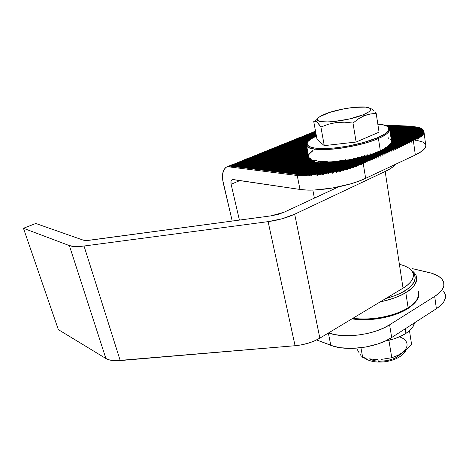 <?xml version="1.0" encoding="UTF-8"?>
<svg xmlns="http://www.w3.org/2000/svg" width="469" height="469" viewBox="0 0 469 469"><rect width="100%" height="100%" fill="white"/><g stroke="black" fill="none" stroke-linecap="round" stroke-linejoin="round"><path stroke-width="0.7" d="M287.35 142.564L289.584 142.336L306.491 143.59L289.584 142.336L288.605 142.734L306.363 144.065L288.605 142.734L285.111 143.332L287.62 143.133L286.635 143.532L306.363 145.032L286.635 143.532L283.147 144.124L285.644 143.924L284.66 144.329L306.662 146.041L284.66 144.329L281.177 144.915L283.669 144.728L282.672 145.126L306.855 147.049L282.672 145.126L279.196 145.712L281.681 145.531L280.685 145.929L307.048 148.069L280.685 145.929L277.208 146.516L279.688 146.334L278.686 146.738L307.242 149.101L278.686 146.738L275.215 147.319L277.683 147.143L276.681 147.547L307.441 150.139L276.681 147.547L273.216 148.128L275.678 147.952L274.67 148.356L307.641 151.194L274.67 148.356L271.205 148.937L273.662 148.767L272.647 149.171L307.846 152.255L272.647 149.171L269.188 149.746L271.633 149.582L270.619 149.992L308.051 153.334L270.619 149.992L267.166 150.561L269.605 150.402L268.585 150.813L308.256 154.424L268.585 150.813L265.132 151.381L267.565 151.223L266.544 151.639L308.467 155.52L266.544 151.639L263.097 152.202L265.518 152.05L264.493 152.466L308.567 156.628L264.493 152.466L261.051 153.029L263.467 152.882L262.435 153.299L309.165 157.789L262.435 153.299L258.994 153.855L261.403 153.715L260.371 154.131L310.771 159.061L260.371 154.131L256.936 154.682L259.334 154.547L258.296 154.969L312.776 160.398L312.964 160.99L312.729 160.304L258.296 154.969L254.866 155.52L257.258 155.386L313.321 161.025L315.825 162.438L314.775 161.752L256.215 155.808L252.791 156.353L255.177 156.23L355.18 166.466L355.989 166.987L356.528 165.985L322.15 162.497L320.597 162.925L325.861 162.286L357.829 165.504L358.592 166.02L359.096 165.012L328.658 161.981L359.096 165.012L360.315 164.525L361.036 165.035L361.493 164.033L333.506 161.289L361.493 164.033L362.637 163.534L363.311 164.044L363.739 163.036L364.835 162.538L344.316 160.586L364.835 162.538L363.739 163.036L363.311 164.044L365.65 178.32C348.531 186.65 315.707 192.114 299.99 189.447L306.626 190.033L314.441 189.998L332.281 188.069L350.419 183.93L358.58 181.251L365.65 178.32L415.329 154.981L413.447 141.251L413.84 140.301L391.14 138.965L413.84 140.301L414.789 139.85L415.352 140.348L415.704 139.393L390.994 137.974L415.704 139.393L416.572 138.941L417.088 139.44L417.398 138.484L390.847 136.995L417.398 138.484L418.19 138.027L418.659 138.519L418.928 137.569L390.706 136.022L418.928 137.569L419.632 137.112L420.06 137.605L420.283 136.649L390.566 135.06L420.283 136.649L420.892 136.192L421.273 136.678L421.455 135.729L390.425 134.111L421.455 135.729L421.965 135.265L422.299 135.752L422.428 134.802L390.284 133.167L422.428 134.802L422.839 134.339L423.114 134.82L423.19 133.87L390.149 132.235L423.19 133.87L423.489 133.407L423.706 133.882L423.718 132.938L390.009 131.308L423.718 132.938L423.882 132.469L424.035 132.944L423.976 131.994L389.874 130.394L423.976 131.994L423.994 131.525L424.064 131.994L423.994 131.525L389.809 129.942L423.994 131.525L424.035 132.944L423.882 132.469L389.944 130.851L423.882 132.469L423.706 133.882L423.489 133.407L390.079 131.771L423.489 133.407L423.114 134.82L422.839 134.339L390.214 132.704L422.839 134.339L422.299 135.752L421.965 135.265L390.355 133.642L421.965 135.265L421.273 136.678L420.892 136.192L390.495 134.585L420.892 136.192L420.283 136.649L420.06 137.605L419.632 137.112L390.636 135.541L419.632 137.112L418.928 137.569L418.659 138.519L418.19 138.027L390.777 136.508L418.19 138.027L417.398 138.484L417.088 139.44L416.572 138.941L390.923 137.481L416.572 138.941L415.704 139.393L415.352 140.348L414.789 139.85L391.07 138.466L414.789 139.85L413.84 140.301L413.447 141.251L412.849 140.753L411.858 141.204L412.849 140.753L391.216 139.463L412.849 140.753L413.447 141.251L415.329 154.981L365.65 178.32L363.311 164.044L362.637 163.534L339.005 161.242L362.637 163.534L361.493 164.033L361.036 165.035L360.315 164.525L332.527 161.776L360.315 164.525L359.096 165.012L358.592 166.02L357.829 165.504L356.528 165.985L322.15 162.497L325.861 162.286L357.829 165.504L356.528 165.985L355.989 166.987L355.18 166.466L353.796 166.946L353.21 167.943L352.36 167.421L350.888 167.89L350.261 168.887L349.364 168.353L347.793 168.817L347.124 169.807L346.175 169.274L344.504 169.725L343.783 170.71L342.786 170.171L341.004 170.616L340.23 171.595L339.169 171.05L337.264 171.472L336.425 172.445L335.294 171.894L333.248 172.305L332.333 173.266L331.12 172.703L328.898 173.09L327.89 174.04L326.576 173.466L324.126 173.829L322.989 174.761L321.535 174.169L318.756 174.491L317.425 175.394L315.743 174.779L312.389 175.019L310.666 175.869L308.473 175.189L297.229 175.488L299.99 189.447L233.122 179.533L231.979 179.75L230.988 181.45L231.117 184.253L239.43 220.096L231.117 184.253L239.946 180.547L231.117 184.253C230.607 181.579 231.076 180.008 232.524 179.539L299.99 189.447L297.229 175.488L227.26 166.642L225.794 167.451L223.596 170.382L222.541 174.767L222.716 180.131L232.225 221.063L223.256 183.016C221.497 174.374 222.834 168.916 227.26 166.642L231.721 165.692L308.473 175.189L303.244 175.195L230.631 166.132L231.721 165.692L229.429 165.768L233.89 164.818L315.743 174.779L312.389 175.019L232.806 165.258L233.89 164.818L231.592 164.895L236.059 163.945L321.535 174.169L318.756 174.491L234.975 164.379L236.059 163.945L233.75 164.027L238.211 163.071L326.576 173.466L324.126 173.829L237.138 163.511L238.211 163.071L235.895 163.159L240.363 162.204L331.12 172.703L328.898 173.09L239.29 162.637L240.363 162.204L238.035 162.297L242.502 161.342L335.294 171.894L333.248 172.305L241.435 161.776L242.502 161.342L240.169 161.442L244.636 160.48L339.169 171.05L337.264 171.472L243.569 160.914L244.636 160.48L242.291 160.586L246.758 159.624L342.786 170.171L341.004 170.616L245.697 160.052L246.758 159.624L244.408 159.73L248.875 158.768L346.175 169.274L344.504 169.725L247.82 159.196L248.875 158.768L246.512 158.885L250.979 157.918L349.364 168.353L347.793 168.817L249.93 158.346L250.979 157.918L248.611 158.035L253.084 157.074L352.36 167.421L350.888 167.89L252.035 157.496L253.084 157.074L250.704 157.191L255.177 156.23L355.18 166.466L353.796 166.946L254.128 156.652L255.177 156.23L252.791 156.353L257.258 155.386L313.321 161.025L314.775 161.752L256.215 155.808L257.258 155.386L254.866 155.52L259.334 154.547L311.228 159.677L259.334 154.547L256.936 154.682L261.403 153.715L309.393 158.37L261.403 153.715L258.994 153.855L263.467 152.882L308.69 157.191L263.467 152.882L261.051 153.029L265.518 152.05L308.573 156.077L265.518 152.05L263.097 152.202L267.565 151.223L308.362 154.969L267.565 151.223L265.132 151.381L269.605 150.402L308.151 153.879L269.605 150.402L267.166 150.561L271.633 149.582L307.945 152.794L271.633 149.582L269.188 149.746L273.662 148.767L307.746 151.722L273.662 148.767L271.205 148.937L275.678 147.952L307.541 150.666L275.678 147.952L273.216 148.128L277.683 147.143L307.342 149.617L277.683 147.143L275.215 147.319L279.688 146.334L307.148 148.579L279.688 146.334L277.208 146.516L281.681 145.531L306.955 147.559L281.681 145.531L279.196 145.712L283.669 144.728L306.761 146.545L283.669 144.728L281.177 144.915L285.644 143.924L306.521 145.537L285.644 143.924L283.147 144.124L287.62 143.133L306.316 144.546L287.62 143.133L285.111 143.332L288.605 142.734L289.584 142.336L287.075 142.541L291.542 141.544L306.849 142.658L291.542 141.544L289.021 141.755L293.494 140.759L307.424 141.749L293.494 140.759L290.968 140.97L295.441 139.973L308.203 140.864L295.441 139.973L292.908 140.19L297.375 139.193L309.153 139.997L297.375 139.193L294.837 139.416L299.304 138.414L310.255 139.141L299.304 138.414L296.76 138.636L301.233 137.64L311.504 138.308L301.233 137.64L298.677 137.868L303.144 136.866L312.876 137.481L303.144 136.866L300.588 137.095L305.055 136.092L314.377 136.672L305.055 136.092L302.487 136.332L306.961 135.324L315.989 135.875L306.961 135.324L304.387 135.564L308.854 134.562L316.223 134.996L306.275 134.802L310.748 133.794L316.059 134.105L308.162 134.046L312.63 133.038L315.895 133.219L310.038 133.29L315.731 132.346L311.908 132.534L315.637 131.824L312.19 132.551M385.237 153.281L375.522 152.507L385.237 153.281L386.292 152.8L385.237 153.281L384.826 154.266L385.237 153.281M377.621 152.12L386.292 152.8L386.925 153.31L387.335 152.325L377.873 151.587L387.335 152.325L388.385 151.85L387.335 152.325L386.925 153.31L386.292 152.8L377.621 152.12L375.522 152.507L377.621 152.12L378.073 151.153L378.747 151.657L377.873 151.587L379.826 151.194L388.385 151.85L389.018 152.355L389.428 151.376L380.054 150.66L389.428 151.376L390.472 150.907L389.428 151.376L389.018 152.355L388.385 151.85L379.826 151.194L378.747 151.657L378.073 151.153L377.621 152.12M383.132 154.237L372.996 153.416L383.132 154.237L384.187 153.756L383.132 154.237L382.716 155.221L383.132 154.237M375.247 153.041L384.187 153.756L384.826 154.266L384.187 153.756L375.247 153.041L372.996 153.416L375.247 153.041L375.739 152.073L376.455 152.583L375.739 152.073L375.247 153.041M381.01 155.198L370.299 154.313L381.01 155.198L382.071 154.717L381.01 155.198L380.594 156.183L381.01 155.198M372.697 153.949L382.071 154.717L382.716 155.221L382.071 154.717L372.697 153.949L370.299 154.313L372.697 153.949L373.236 152.988L373.992 153.498L373.236 152.988L372.697 153.949M378.888 156.165L367.415 155.198L378.888 156.165L379.949 155.679L378.888 156.165L378.471 157.15L378.888 156.165M369.977 154.846L379.949 155.679L380.594 156.183L379.949 155.679L369.977 154.846L367.415 155.198L369.977 154.846L370.557 153.885L371.36 154.401L370.557 153.885L369.977 154.846M376.748 157.133L364.331 156.066L376.748 157.133L377.821 156.646L376.748 157.133L376.331 158.123L376.748 157.133M367.063 155.731L377.821 156.646L378.471 157.15L377.821 156.646L367.063 155.731L364.331 156.066L367.063 155.731L367.69 154.776L368.54 155.292L367.69 154.776L367.063 155.731M374.602 158.106L361.036 156.916L374.602 158.106L375.681 157.619L374.602 158.106L374.186 159.102L374.602 158.106M363.95 156.599L375.681 157.619L376.331 158.123L375.681 157.619L363.95 156.599L361.036 156.916L363.95 156.599L364.63 155.649L365.533 156.165L364.63 155.649L363.95 156.599M372.45 159.085L357.495 157.748L372.45 159.085L373.529 158.592L372.45 159.085L372.028 160.081L372.45 159.085M360.62 157.449L373.529 158.592L374.186 159.102L373.529 158.592L360.62 157.449L357.495 157.748L360.62 157.449L361.353 156.505L362.314 157.027L361.353 156.505L360.62 157.449M370.287 160.064L353.685 158.551L370.287 160.064L371.372 159.571L370.287 160.064L369.865 161.066L370.287 160.064M357.044 158.282L371.372 159.571L372.028 160.081L371.372 159.571L357.044 158.282L353.685 158.551L357.044 158.282L357.841 157.338L358.867 157.871L357.841 157.338L357.044 158.282M368.112 161.049L349.528 159.331L368.112 161.049L369.203 160.556L368.112 161.049L367.69 162.051L368.112 161.049M353.186 159.085L369.203 160.556L369.865 161.066L369.203 160.556L353.186 159.085L349.528 159.331L353.186 159.085L354.054 158.153L355.15 158.686L354.054 158.153L353.186 159.085M365.931 162.04L344.95 160.058L365.931 162.04L367.022 161.547L365.931 162.04L365.509 163.042L365.931 162.04M348.977 159.859L367.022 161.547L367.69 162.051L367.022 161.547L348.977 159.859L344.95 160.058L348.977 159.859L349.938 158.932L351.129 159.478L349.938 158.932L348.977 159.859M363.739 163.036L339.749 160.732L363.739 163.036M328.658 161.981L327.972 162.497L328.658 161.981M381.866 150.256L390.472 150.907L391.099 151.411L391.509 150.432L382.071 149.728L391.509 150.432L392.547 149.963L391.509 150.432L391.099 151.411L390.472 150.907L381.866 150.256L382.241 149.289L382.827 149.781L383.742 149.312L392.547 149.963L393.174 150.467L393.585 149.494L383.918 148.784L393.585 149.494L394.617 149.025L393.585 149.494L393.174 150.467L392.547 149.963L383.742 149.312L384.07 148.339L384.609 148.837L385.442 148.356L394.617 149.025L395.244 149.529L395.648 148.556L385.594 147.835L395.648 148.556L396.68 148.087L395.648 148.556L395.244 149.529L394.617 149.025L385.442 148.356L385.729 147.389L386.227 147.882L386.966 147.401L396.68 148.087L397.296 148.591L397.706 147.624L387.095 146.879L397.706 147.624L398.726 147.16L397.706 147.624L397.296 148.591L396.68 148.087L386.966 147.401L387.206 146.428L387.658 146.914L388.303 146.434L398.726 147.16L399.348 147.665L399.752 146.691L388.408 145.912L399.752 146.691L400.772 146.228L399.752 146.691L399.348 147.665L398.726 147.16L388.303 146.434L388.502 145.466L388.901 145.947L389.446 145.46L400.772 146.228L401.388 146.733L401.792 145.771L389.528 144.944L401.792 145.771L402.807 145.308L401.792 145.771L401.388 146.733L400.772 146.228L389.446 145.46L389.592 144.493L389.938 144.974L390.378 144.481L402.807 145.308L403.416 145.812L403.821 144.851L390.425 143.965L403.821 144.851L404.829 144.388L403.821 144.851L403.416 145.812L402.807 145.308L390.378 144.481L390.466 143.514L390.753 143.989L391.07 143.491L404.829 144.388L405.439 144.892L405.843 143.93L391.082 142.981L405.843 143.93L406.852 143.473L405.843 143.93L405.439 144.892L404.829 144.388L391.07 143.491L391.093 142.523L391.316 142.992L391.486 142.494L406.852 143.473L407.455 143.977L407.854 143.016L391.463 141.984L407.854 143.016L408.857 142.564L407.854 143.016L407.455 143.977L406.852 143.473L391.486 142.494L391.586 141.486L408.857 142.564L409.46 143.063L409.859 142.107L391.515 140.976L409.859 142.107L410.862 141.656L409.859 142.107L409.46 143.063L408.857 142.564L391.586 141.486L391.445 140.518L391.486 142.494L391.316 142.992L391.093 142.523L390.753 143.989L390.466 143.514L389.938 144.974L389.528 144.944L389.938 144.974L389.592 144.493L388.901 145.947L388.408 145.912L388.901 145.947L388.502 145.466L388.303 146.434L387.658 146.914L387.095 146.879L387.658 146.914L387.206 146.428L386.966 147.401L386.227 147.882L385.594 147.835L386.227 147.882L385.729 147.389L385.442 148.356L384.609 148.837L383.918 148.784L384.609 148.837L384.07 148.339L383.742 149.312L382.827 149.781L382.071 149.728L382.827 149.781L382.241 149.289L381.866 150.256L380.869 150.725L381.866 150.256M384.363 125.106L408.587 126.073L417.381 127.093L386.532 125.833L417.381 127.093L417.99 127.568L417.381 127.093L408.587 126.073L384.363 125.106M420.722 128.137L388.203 126.771L420.722 128.137L421.051 128.606L419.35 127.627L420.722 128.137M387.488 126.308L419.35 127.627L387.488 126.308M422.493 129.127L389.147 127.685L422.493 129.127L422.698 129.596L421.737 128.635L422.493 129.127M388.748 127.228L421.737 128.635L388.748 127.228M423.472 130.095L389.616 128.588L423.472 130.095L423.601 130.57L423.472 130.095M389.428 128.137L423.061 129.614L389.428 128.137M423.923 131.05L389.792 129.491L423.923 131.05L424.005 131.59L423.923 131.05M389.751 129.039L423.753 130.575L389.751 129.039M287.075 142.541L290.563 141.943L306.638 143.121L290.563 141.943L291.542 141.544L289.021 141.755L292.521 141.151L307.113 142.201L292.521 141.151L293.494 140.759L290.968 140.97L294.468 140.366L307.793 141.304L294.468 140.366L295.441 139.973L292.908 140.19L296.408 139.586L308.655 140.424L296.408 139.586L297.375 139.193L294.837 139.416L298.343 138.801L309.687 139.569L298.343 138.801L299.304 138.414L296.76 138.636L300.271 138.027L310.865 138.724L300.271 138.027L301.233 137.64L298.677 137.868L302.188 137.253L312.172 137.892L302.188 137.253L303.144 136.866L300.588 137.095L304.1 136.479L313.614 137.077L304.1 136.479L305.055 136.092L302.487 136.332L306.011 135.711L315.168 136.274L306.011 135.711L306.961 135.324L304.387 135.564L307.91 134.943L316.305 135.447L307.91 134.943L308.854 134.562L306.275 134.802L309.804 134.175L316.141 134.55L309.804 134.175L310.748 133.794L308.162 134.046L311.686 133.419L315.977 133.665L311.686 133.419L312.63 133.038L310.038 133.29L311.873 132.774L315.813 132.786L313.568 132.657L314.506 132.281L311.908 132.534M411.858 141.204L391.287 139.961L411.858 141.204L411.46 142.154L411.858 141.204M391.363 140.466L410.862 141.656L411.46 142.154L410.862 141.656L391.363 140.466M445.304 294.479C446.406 299.251 443.428 304 436.381 308.719L434.693 296.402C441.804 291.747 444.817 287.098 443.727 282.455C442.244 277.824 437.284 274.5 428.836 272.471L412.45 268.655L431.732 273.251L438.837 276.434L441.991 279.184L443.692 282.332L443.826 285.768L442.349 289.355L439.271 292.949L434.693 296.402L389.604 324.806L391.679 337.522C376.378 347.84 346.04 351.592 330.797 345.319L328.37 333.043L330.797 345.319L316.587 339.931L333.834 346.321L340.752 347.764L352.694 348.391L365.498 347.083L377.891 343.959L385.313 341.01L391.679 337.522L389.604 324.806L434.693 296.402L436.381 308.719L391.679 337.522L436.381 308.719L440.919 305.213L443.961 301.549L445.421 297.879L445.269 294.35L443.563 291.108M313.767 131.783L315.537 131.279L314.054 131.801M364.835 162.538L365.509 163.042L364.835 162.538M423.999 131.994L425.682 144.815C426.591 147.805 423.138 151.194 415.329 154.981L422.323 150.877L424.943 148.251L425.846 145.836M425.653 144.733L425.037 143.719L422.604 141.978L416.232 140.184M389.604 324.806L383.179 328.253L375.698 331.184L367.485 333.465L358.902 334.989L350.331 335.693L342.153 335.552L334.719 334.585L328.552 332.931C343.9 338.841 374.233 334.93 389.604 324.806M320.18 161.699L320.403 162.907L320.18 161.699M227.26 166.642L230.631 166.132L303.244 175.195L297.229 175.488L227.26 166.642M229.429 165.768L232.806 165.258L312.389 175.019L310.666 175.869L308.473 175.189L231.721 165.692L229.693 165.797M231.592 164.895L234.975 164.379L318.756 174.491L317.425 175.394L315.743 174.779L233.89 164.818L231.862 164.924M233.75 164.027L237.138 163.511L324.126 173.829L322.989 174.761L321.535 174.169L236.059 163.945L234.013 164.056M235.895 163.159L239.29 162.637L328.898 173.09L327.89 174.04L326.576 173.466L238.211 163.071L236.165 163.194M238.035 162.297L241.435 161.776L333.248 172.305L332.333 173.266L331.12 172.703L240.363 162.204L238.305 162.327M240.169 161.442L243.569 160.914L337.264 171.472L336.425 172.445L335.294 171.894L242.502 161.342L240.433 161.471M242.291 160.586L245.697 160.052L341.004 170.616L340.23 171.595L339.169 171.05L244.636 160.48L242.561 160.615M244.408 159.73L247.82 159.196L344.504 169.725L343.783 170.71L342.786 170.171L246.758 159.624L244.677 159.759M246.512 158.885L249.93 158.346L347.793 168.817L347.124 169.807L346.175 169.274L248.875 158.768L246.782 158.915M248.611 158.035L252.035 157.496L350.888 167.89L350.261 168.887L349.364 168.353L250.979 157.918L248.881 158.065M250.704 157.191L254.128 156.652L353.796 166.946L353.21 167.943L352.36 167.421L253.084 157.074L250.974 157.221M377.826 124.156C396.745 125.686 387.347 133.952 377.738 137.634L378.419 138.408C385.764 135.535 389.493 132.252 389.604 128.559C390.601 131.32 386.878 134.603 378.419 138.408L380.242 150.227L380.869 150.725L380.054 150.66L380.869 150.725L380.242 150.227L378.419 138.408C355.613 148.878 308.256 153.252 306.597 145.683L306.468 143.684L306.597 145.683C307.899 149.529 324.231 150.772 341.971 148.046C359.735 144.892 371.882 141.679 378.419 138.408L377.738 137.634L363.979 142.418L347.47 146.193L335.018 147.952L320.62 148.567L315.039 148.116L310.824 147.202L308.104 145.865L306.943 144.176L307.342 142.201L309.235 140.032L316.358 135.734C307.066 139.563 299.767 147.788 321.253 148.585C343.9 148.784 370.199 141.339 377.738 137.634L384.838 133.888L387.67 131.513L388.883 129.35L388.479 127.486L386.509 125.979L383.103 124.877L377.826 124.156M313.896 150.273L314.294 149.271M312.518 151.2L312.864 150.186M311.299 152.149L311.592 151.124M310.255 153.123L310.484 152.079M309.423 154.119L309.575 153.064M308.842 155.151L308.895 154.072M308.69 157.191L308.485 156.212L308.784 157.197M344.316 160.586L339.749 160.732L344.316 160.586L345.407 159.671L346.714 160.228L345.407 159.671L344.316 160.586M310.109 158.997L309.393 158.37L310.109 158.997L310.472 158.628L311.228 159.677L313.116 160.433L311.228 159.677L310.472 158.628L310.109 158.997L310.771 159.061L310.109 158.997M339.005 161.242L333.506 161.289L339.005 161.242L340.289 160.351L341.766 160.926L340.289 160.351L339.005 161.242M332.527 161.776L328.3 161.946L323.915 161.506L328.3 161.946L332.527 161.776L334.186 160.931L335.974 161.529L334.186 160.931L332.527 161.776M315.678 160.685L313.116 160.433L314.593 160.163L319.53 161.653L325.38 161.236L328.3 161.946L325.38 161.236L319.53 161.653L314.593 160.163L313.116 160.433L315.678 160.685M379.826 151.194L380.242 150.227L379.826 151.194M309.007 157.367L309.393 158.37L309.007 157.367M391.017 139.492L391.304 140.507M389.985 138.443L390.472 139.457M388.69 138.332L387.927 137.347M308.59 156.077L308.502 155.116M316.44 136.186C312.565 137.88 309.552 139.85 307.4 142.101M369.9 108.105L371.049 108.544L369.9 108.105M372.269 109.336L373.541 110.455L372.269 109.336M374.848 111.868L376.202 113.539L374.848 111.868M373.26 113.639L376.202 113.539L379.058 132.182L376.202 113.539L370.299 114.002L373.26 113.639M367.303 114.676L370.299 114.002L364.325 115.702L367.303 114.676M363.088 114.811L364.325 115.702L363.088 114.811C346.884 121.711 314.253 124.502 317.49 119.02C318.117 117.455 320.831 115.726 325.638 113.832C338.905 108.45 364.712 104.986 369.595 108.105C372.052 109.687 369.883 111.921 363.088 114.811L368.822 111.839L370.234 110.491L370.61 109.306L369.947 108.327L365.744 107.125L353.855 107.372L343.965 108.826L329.619 112.419L319.782 116.687L318.123 118.024L317.431 119.237L317.748 120.281L319.072 121.102L321.382 121.67L328.605 121.952L333.254 121.635L349.077 119.044L363.088 114.811M313.738 121.53L317.044 139.44L313.738 121.53L315.133 121.072L316.804 121.776L320.896 127.035L324.267 145.63L317.044 139.44L324.267 145.63L320.896 127.035L328.406 124.221L336.384 122.526L344.639 122.192L352.993 123.048L356.129 142.037L324.267 145.63L356.129 142.037L352.993 123.048L358.545 118.786L364.325 115.702L358.545 118.786L352.993 123.048L344.639 122.192L336.384 122.526L328.406 124.221L320.896 127.035L317.742 122.638L315.039 121.072L317.49 119.02M379.058 132.182L356.129 142.037L379.058 132.182M314.406 121.178L315.039 121.072M401.001 353.755L397.003 357.091L394.112 358.556L387.242 360.62L379.867 361.271L379.151 362.074C378.618 362.05 378.196 361.206 377.873 359.535M356.95 348.807L357.994 350.818L356.95 348.807M359.008 352.612L357.994 350.818L359.008 352.612M360.925 355.449L359.993 354.159L360.925 355.449M362.666 357.349L361.816 356.499L362.666 357.349L360.931 347.764L362.666 357.349L366.312 358.205L362.666 357.349M370 358.879L373.723 359.324L370 358.879M377.445 359.518L373.723 359.324L377.445 359.518M411.594 344.539L409.478 330.704L411.594 344.539L406.992 349.2L402.085 353.063L396.985 355.865L391.779 357.718L388.901 340.306L391.779 357.718L381.104 359.43L391.779 357.718L397.442 355.66L404.583 351.246L411.594 344.539M396.369 355.936C409.519 350.519 410.557 340.377 399.389 336.842M368.992 358.715L373.183 360.421L376.367 361.03M377.873 359.518C378.19 361.2 378.618 362.05 379.151 362.074C384.357 362.103 389.323 361.259 394.06 359.535C400.098 357.202 404.137 353.995 406.189 349.915M412.468 271.791C419.392 278.932 411.606 286.876 404.524 291.003L405.808 292.568C413.224 288.67 416.783 283.387 416.484 276.716C417.844 281.91 414.285 287.198 405.808 292.568L408.118 307.752L407.754 308.678L407.221 308.696M418.624 291.472C418.964 298.372 415.464 303.801 408.118 307.752C416.507 302.282 420.007 296.854 418.624 291.472M400.409 289.906L397.313 291.607L400.409 289.906M407.754 308.678L408.118 307.752C400.86 312.905 377.223 321.482 352.905 318.293C370.035 320.972 394.91 316.258 408.118 307.752L405.808 292.568L404.524 291.003C400.602 293.588 394.306 296.132 385.624 298.63L394.464 295.81L401.47 292.709L407.233 289.221L411.53 285.51L414.209 281.74L415.2 278.058L414.514 274.623L412.99 272.342M409.9 306.873L412.21 304.991M352.33 318.644L363.762 319.594L372.269 319.242L380.945 318.088L393.438 314.951M400.878 312.067L404.202 310.431M405.808 292.568C398.937 296.678 390.413 299.773 380.236 301.866C392.424 299.029 400.948 295.927 405.808 292.568M400.497 264.545L405.052 266.07L408.734 268.01L411.424 270.326L413.007 272.964L413.418 275.848L412.614 278.903L410.586 282.039L407.368 285.158L403.041 288.159L319.84 338.167L294.69 214.186L385.172 171.472L403.041 288.159L319.84 338.167L294.69 214.186L385.172 171.472L389.868 168.975L393.403 166.483L395.555 164.267C393.79 166.606 390.331 169.01 385.172 171.472L403.041 288.159C411.055 283.135 414.42 278.205 413.142 273.357M120.216 360.573L84.021 246.02L268.104 221.638L295.071 345.723L115.796 360.731L111.857 360.426L108.527 359.676L105.894 358.504L58.344 329.613L23.45 228.274L69.371 245.604L105.894 358.504L58.344 329.613L23.45 228.274L35.802 223.484L23.45 228.274L69.371 245.604L105.894 358.504C109.084 360.374 113.856 361.06 120.216 360.573L84.021 246.02L75.357 246.553L69.371 245.604C72.484 246.729 77.367 246.864 84.021 246.02L268.104 221.638L295.071 345.723L120.216 360.573M82.861 240.011L35.802 223.484L82.861 240.011L87.885 240.404L271.094 215.84L90.159 240.169C86.882 240.597 84.449 240.544 82.861 240.011M338.43 186.914L284.15 212.193L338.43 186.914M319.84 338.167L314.47 340.91L308.332 343.156L301.749 344.791L295.071 345.723C304.492 344.809 312.747 342.288 319.84 338.167M271.094 215.84L278.017 214.409L284.15 212.193L271.094 215.84M294.69 214.186L282.238 218.73L268.104 221.638C278.076 220.231 286.94 217.751 294.69 214.186M405.925 333.377C411.008 330.006 413.869 326.483 414.52 322.807L412.884 326.846L410.035 330.194L405.925 333.377L405.216 328.804L405.925 333.377L400.719 336.244L394.622 338.671L385.055 341.127C393.368 339.533 400.321 336.953 405.925 333.377M284.507 143.707L285.879 143.156M283.909 143.948L282.531 144.505M281.933 144.745L280.55 145.302M279.952 145.542L278.563 146.105M277.965 146.346L276.569 146.908M275.965 147.149L274.564 147.717M273.96 147.958L272.553 148.526M271.95 148.773L270.537 149.341M269.927 149.582L268.514 150.156M267.905 150.402L266.48 150.971M265.87 151.223L264.44 151.798M263.824 152.044L262.394 152.618M261.778 152.871L260.336 153.451M259.72 153.697L258.278 154.278M257.657 154.53L256.209 155.116M255.582 155.368L254.128 155.954M253.5 156.206L252.041 156.793M251.413 157.045L249.948 157.637M249.32 157.889L247.849 158.481M247.216 158.739L245.738 159.331M245.105 159.589L243.622 160.187M242.983 160.445L241.5 161.043M240.855 161.301L239.366 161.899M238.721 162.163L237.226 162.766M236.581 163.024L235.075 163.628M234.43 163.892L232.917 164.502M232.266 164.76L230.754 165.375M230.103 165.633L228.579 166.249M315.526 131.209L315.139 131.361M314.582 131.59L313.274 132.111M312.717 132.34L311.404 132.868M310.841 133.096L309.528 133.624M308.965 133.853L307.646 134.386M307.078 134.615L305.753 135.148M305.184 135.377L303.859 135.91M303.285 136.139L301.954 136.678M301.379 136.907L300.043 137.446M299.468 137.681L298.126 138.22M297.545 138.455L296.197 138.994M295.617 139.229L294.268 139.774M293.688 140.008L292.328 140.553M291.747 140.794L290.381 141.339M289.795 141.579L288.429 142.125M287.843 142.365L286.471 142.916M389.604 128.559C390.19 128.817 388.068 124.52 377.821 124.121M316.352 135.705C309.774 139.187 306.509 141.738 306.556 143.356L306.597 145.683L308.866 157.619M371.161 108.603L369.595 108.105M379.063 362.074C370.188 361.962 365.04 358.668 363.956 357.671M416.484 276.716C416.22 275.133 415.006 273.339 412.843 271.346M418.94 294.034C419.21 298.395 415.528 303.25 407.889 308.59M407.743 308.678C394.271 317.337 368.997 321.892 352.031 318.82M314.388 198.111L312.846 190.056"/></g></svg>
